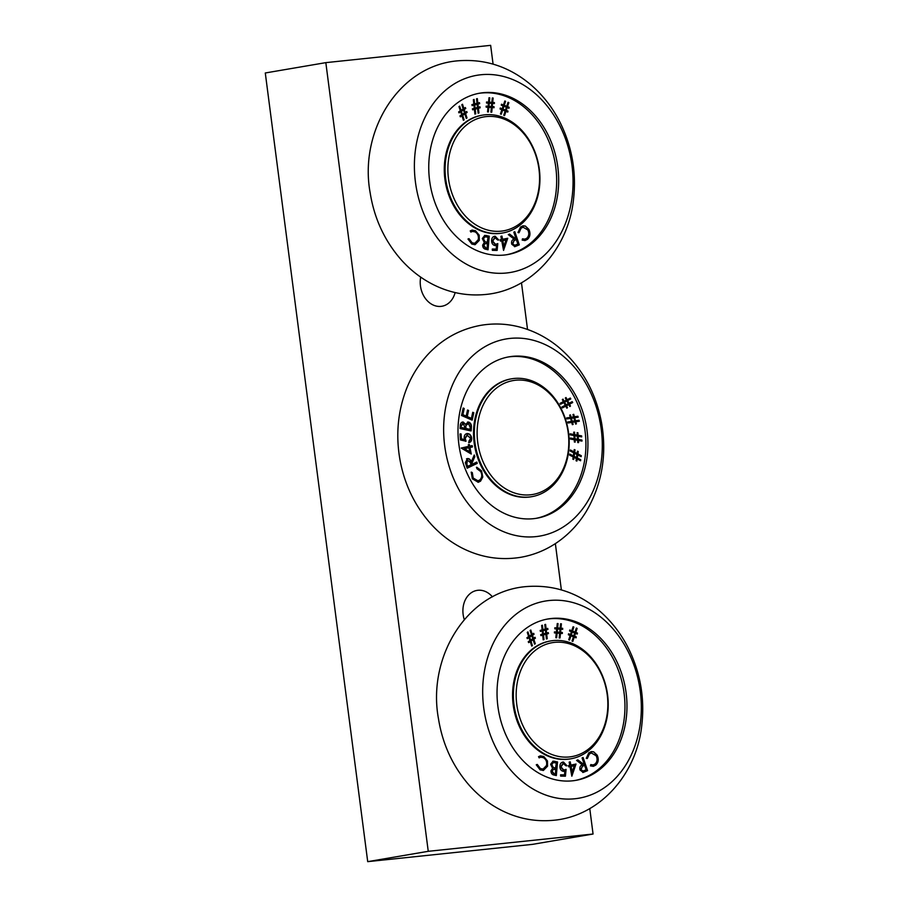 <?xml version="1.0" encoding="UTF-8"?>
<svg xmlns="http://www.w3.org/2000/svg" width="907" height="907" viewBox="0 0 907 907"><rect width="100%" height="100%" fill="white"/><g stroke="black" fill="none" stroke-linecap="round" stroke-linejoin="round"><path stroke-width="1.36" d="M455.144 292.564A22.539 17.732 -99.7 0 1 441.902 306.249A22.539 17.732 -99.7 0 1 441.006 306.373A22.539 17.732 -99.7 0 1 420.701 277.123M464.282 619.583A22.539 17.732 -99.7 0 1 476.991 590.412A22.539 17.732 -99.7 0 1 477.887 590.287A22.539 17.732 -99.7 0 1 492.444 596.863M367.709 861.65L428.251 851.31L593.065 834.021L532.522 844.36L367.709 861.65L265.286 72.979L325.828 62.64L490.642 45.35L493.079 64.114M428.251 851.31L325.828 62.64M593.065 834.021L589.765 808.591M561.365 589.89L555.356 543.622M527.534 329.445L521.48 282.814M504.258 255.037A81.891 64.408 80.3 0 0 507.512 254.595A81.891 64.408 80.3 0 0 557.533 165.085A81.891 64.408 80.3 0 0 483.182 92.707A81.891 64.408 80.3 0 0 479.928 93.149A81.891 64.408 80.3 0 0 429.895 182.658A81.891 64.408 80.3 0 0 504.258 255.037M480.846 74.759A99.997 78.648 80.3 0 0 415.44 182.08A99.997 78.648 80.3 0 0 506.594 272.984A99.997 78.648 80.3 0 0 572 165.664A99.997 78.648 80.3 0 0 480.846 74.759M486.277 116.584A57.799 45.463 80.3 0 0 448.477 178.622A57.799 45.463 80.3 0 0 501.163 231.16A57.799 45.463 80.3 0 0 538.962 169.121A57.799 45.463 80.3 0 0 486.277 116.584M500.199 233.337A59.783 47.028 -99.7 0 1 445.915 180.493A59.783 47.028 -99.7 0 1 482.445 115.155A59.783 47.028 -99.7 0 1 484.814 114.826A59.783 47.028 -99.7 0 1 539.098 167.659A59.783 47.028 -99.7 0 1 502.569 233.008A59.783 47.028 -99.7 0 1 500.199 233.337M482.445 115.155L481.628 115.291A59.783 47.028 80.3 0 0 445.11 180.629A59.783 47.028 80.3 0 0 499.394 233.473A59.783 47.028 80.3 0 0 501.764 233.144L502.569 233.008M507.773 112.083L505.959 111.357L504.553 115.597L503.736 115.268L505.131 111.028L502.682 110.042L501.254 114.271L500.449 113.953L501.877 109.724L500.063 108.999L500.256 108.024L502.183 108.795L503.147 105.938L501.288 105.201L501.48 104.214L503.464 104.997L504.802 100.994L505.584 101.301L504.258 105.325L506.707 106.3L508.022 102.287L508.85 102.616L507.523 106.629L509.167 107.287L508.974 108.262L507.206 107.559L506.265 110.427L507.965 111.108L507.773 112.083M494.054 107.706L492.195 107.57L491.741 112.196L490.891 112.139L491.345 107.514L488.839 107.343L488.363 111.958L487.535 111.901L488.011 107.287L486.163 107.162L486.141 106.142L488.113 106.278L488.442 103.16L486.537 103.024L486.515 102.003L488.544 102.14L488.975 97.763L489.78 97.82L489.361 102.196L491.855 102.366L492.286 97.99L493.125 98.047L492.694 102.423L494.383 102.536L494.394 103.568L492.592 103.443L492.297 106.561L494.032 106.686L494.054 107.706M480.188 107.808L478.408 108.284L478.941 112.978L478.125 113.194L477.592 108.5L475.2 109.146L475.699 113.851L474.905 114.067L474.406 109.362L472.626 109.838L472.4 108.84L474.293 108.33L473.953 105.155L472.128 105.643L471.901 104.634L473.839 104.112L473.352 99.668L474.123 99.453L474.622 103.908L477.014 103.262L476.515 98.818L477.32 98.602L477.819 103.047L479.429 102.616L479.667 103.625L477.932 104.09L478.295 107.253L479.962 106.811L480.188 107.808L478 108.352L478.125 113.16M467.128 112.411L465.529 113.466L467.003 117.921L466.277 118.398L464.815 113.931L462.672 115.348L464.123 119.826L463.409 120.291L461.969 115.813L460.393 116.856L459.962 115.949L461.652 114.838L460.677 111.81L459.055 112.876L458.625 111.958L460.359 110.824L458.976 106.584L459.668 106.13L461.051 110.359L463.182 108.953L461.799 104.724L462.513 104.248L463.896 108.477L465.336 107.536L465.767 108.455L464.225 109.464L465.223 112.479L466.708 111.504L467.128 112.411L465.132 113.534L466.232 118.239M519.303 244.856L514.927 246.625L511.752 244.232C511.174 241.591 511.945 239.879 514.054 239.097L508.305 234.63L509.564 234.063L515.301 238.541L515.89 238.269L513.793 232.147L514.813 231.693L519.303 244.856L514.518 246.693M503.555 250.423L501.741 240.843L500.437 241.103L500.188 239.777L501.492 239.516L500.891 236.319L501.968 236.103L502.569 239.301L507.727 238.269L503.555 250.423M495.177 237.532L492.728 241.092L495.471 244.289L497.796 243.598L497.127 250.434L492.365 250.343L492.297 249.028L496.22 249.096L496.571 245.344L495.29 245.582C493.102 245.298 491.866 243.779 491.594 241.024C491.617 238.019 492.807 236.421 495.177 236.239L498.725 239.992L497.603 239.97L494.791 237.555L492.331 241.16L495.063 244.357L495.846 244.278M494.462 236.296L498.328 240.072M495.063 244.357L495.653 244.312M467.978 239.017L469.021 238.677L472.15 242.815L474.803 243.269L478.204 239.731C478.885 236.194 477.853 233.587 475.098 231.897L472.479 231.41L470.846 232.079L470.223 230.888L472.105 230.083L475.483 230.729L479.202 235.196L479.281 240.412L475.075 244.697L471.821 244.074L467.978 239.017M506.491 254.754A81.891 64.408 80.3 0 0 555.424 164.791A81.891 64.408 80.3 0 0 481.163 93.047A81.891 64.408 80.3 0 0 478.919 93.33M488.045 249.799L485.869 249.289C483.816 248.971 482.739 247.577 482.637 245.105L484.304 242.577L482.309 238.518L484.792 235.378L489.247 236.171L488.045 249.799M522.171 240.106L522.477 238.813L524.847 239.165L526.786 238.235C529.019 236.024 529.371 233.28 527.84 229.981L523.101 227.215L521.106 228.179L519.065 232.691L517.965 232.555L520.539 227.022L523.022 225.798L525.368 226.047L528.838 229.312C530.686 233.371 530.221 236.727 527.455 239.38L525.04 240.548L522.171 240.106M472.15 242.815L474.599 243.303M468.613 238.745L471.742 242.883M472.275 231.455L470.778 231.943M475.483 230.729L478.794 235.264L478.873 240.48L474.871 244.731M471.901 230.129L475.087 230.797M486.231 235.446L488.85 236.239L487.649 249.708M484.599 235.412L485.823 235.514M484.848 236.818L483.057 238.824L484.633 241.761L487.184 242.543L488.057 237.249L485.041 236.761L483.465 238.756L485.03 241.693L487.592 242.475M485.041 243.586L483.374 245.446L485.415 247.974L487.082 248.212L487.467 243.847L485.222 243.541L483.782 245.378L485.812 247.906L487.082 248.212M492.297 249.108L496.22 249.096M497.376 243.802L496.73 250.423M501.741 240.843L500.437 241.092M501.571 236.183L502.569 239.301M507.319 238.348L503.487 250.083M506.004 239.981L502.421 240.695L503.907 246.353L506.004 239.981L502.818 240.616L503.907 246.353M509.258 234.21L515.301 238.541M514.439 231.863L518.906 244.924M512.41 243.824L514.836 245.253L517.852 244.028L516.321 239.55L514.167 240.389L512.41 243.824L514.643 245.275M514.167 240.389L512.806 243.756M516.321 239.55L514.564 240.321M522.421 239.029L524.643 239.187M521.106 228.179L518.657 232.759M522.897 227.26L520.709 228.247M525.368 226.047L528.441 229.392C530.278 233.439 529.824 236.795 527.046 239.448L524.836 240.582M522.829 225.843L524.972 226.115M464.815 113.931L462.275 115.416L463.364 120.132M461.969 115.813L460.314 116.708M460.677 111.81L458.987 112.729M459.316 106.368L461.051 110.359M462.162 104.475L463.896 108.477M465.008 107.752L465.359 108.523L463.817 109.532L465.223 112.479M463.522 109.928L460.971 111.414L462.366 114.373L464.497 112.956L463.522 109.928L461.368 111.346L462.366 114.373M466.368 111.72L466.72 112.479M477.592 108.5L474.792 109.214L474.905 114.021M474.406 109.362L472.626 109.792M473.953 105.155L472.116 105.609M473.726 99.566L474.622 103.908M476.923 98.704L477.819 103.047M479.032 102.718L479.259 103.693L477.536 104.158L478.295 107.253M477.139 104.294L474.327 105.008L475.087 108.114L477.479 107.48L477.139 104.294L474.735 104.94L475.087 108.114M479.565 106.913L479.792 107.876M492.195 107.57L491.345 112.173M488.839 107.343L487.966 111.935M486.141 106.232L488.113 106.278M486.515 102.094L488.544 102.14M488.964 97.854L488.952 102.264L491.855 102.366M492.274 98.092L492.286 102.491L493.975 102.604L493.998 103.534M492.592 103.443L491.889 106.641L493.635 106.754L493.646 107.672M489.247 103.217L488.544 106.402L491.447 106.504L491.764 103.387L489.247 103.217L488.941 106.334L491.447 106.504M505.959 111.357L504.213 115.461M502.682 110.042L500.913 114.135M500.211 108.239L502.183 108.795M501.446 104.43L503.464 104.997M504.734 101.199L503.861 105.393L506.707 106.3M507.954 102.491L507.115 106.697L508.759 107.355L508.612 108.126M507.206 107.559L505.868 110.495L507.569 111.176L507.421 111.935M503.941 106.255L502.591 109.191L505.437 110.098L506.401 107.241L503.941 106.255L503 109.123L505.437 110.098M572.544 780.814A81.891 64.408 80.3 0 0 575.798 780.371A81.891 64.408 80.3 0 0 625.83 690.862A81.891 64.408 80.3 0 0 551.467 618.483A81.891 64.408 80.3 0 0 548.213 618.925A81.891 64.408 80.3 0 0 498.181 708.435A81.891 64.408 80.3 0 0 572.544 780.814M549.132 600.536A99.997 78.648 80.3 0 0 483.726 707.868A99.997 78.648 80.3 0 0 574.879 798.761A99.997 78.648 80.3 0 0 640.285 691.44A99.997 78.648 80.3 0 0 549.132 600.536M554.562 642.36A57.799 45.463 80.3 0 0 516.763 704.399A57.799 45.463 80.3 0 0 569.449 756.937A57.799 45.463 80.3 0 0 607.248 694.909A57.799 45.463 80.3 0 0 554.562 642.36M568.485 759.114A59.783 47.028 -99.7 0 1 514.201 706.27A59.783 47.028 -99.7 0 1 550.73 640.932A59.783 47.028 -99.7 0 1 553.1 640.603A59.783 47.028 -99.7 0 1 607.384 693.447A59.783 47.028 -99.7 0 1 570.866 758.785A59.783 47.028 -99.7 0 1 568.485 759.114M550.73 640.932L549.925 641.068A59.783 47.028 80.3 0 0 513.396 706.417A59.783 47.028 80.3 0 0 567.68 759.25A59.783 47.028 80.3 0 0 570.05 758.921L570.866 758.785M576.07 637.859L574.244 637.133L572.839 641.374L572.022 641.045L573.417 636.805L570.968 635.818L569.539 640.047L568.734 639.73L570.163 635.501L568.349 634.775L568.542 633.8L570.48 634.571L571.433 631.714L569.573 630.977L569.766 629.991L571.75 630.784L573.088 626.771L573.87 627.077L572.544 631.102L574.993 632.077L576.308 628.063L577.135 628.392L575.809 632.406L577.453 633.063L577.26 634.038L575.492 633.335L574.55 636.204L576.251 636.884L576.07 637.859M562.34 633.483L560.481 633.358L560.027 637.972L559.188 637.916L559.63 633.29L557.125 633.12L556.649 637.734L555.821 637.678L556.297 633.063L554.449 632.939L554.426 631.918L556.41 632.054L556.728 628.936L554.823 628.8L554.801 627.78L556.83 627.916L557.261 623.54L558.066 623.597L557.646 627.973L560.141 628.143L560.571 623.767L561.41 623.823L560.98 628.2L562.669 628.313L562.691 629.345L560.877 629.22L560.583 632.349L562.317 632.462L562.34 633.483M548.474 633.585L546.694 634.061L547.227 638.755L546.411 638.97L545.889 634.276L543.486 634.923L543.985 639.628L543.191 639.843L542.692 635.138L540.912 635.614L540.685 634.617L542.579 634.106L542.239 630.932L540.413 631.419L540.187 630.41L542.125 629.889L541.638 625.445L542.409 625.229L542.908 629.685L545.3 629.039L544.801 624.594L545.606 624.379L546.105 628.823L547.715 628.392L547.953 629.401L546.218 629.866L546.581 633.041L548.247 632.587L548.474 633.585L546.286 634.129L546.411 638.936M535.413 638.188L533.815 639.242L535.289 643.709L534.574 644.174L533.101 639.718L530.958 641.124L532.409 645.603L531.695 646.067L530.255 641.589L528.679 642.632L528.248 641.725L529.937 640.614L528.962 637.587L527.341 638.653L526.91 637.734L528.645 636.601L527.262 632.36L527.953 631.907L529.337 636.136L531.468 634.73L530.085 630.501L530.799 630.025L532.182 634.254L533.622 633.313L534.053 634.231L532.511 635.24L533.509 638.256L534.994 637.281L535.413 638.188L533.418 639.31L534.518 644.015M587.589 770.633L583.212 772.401L580.038 770.009C579.46 767.367 580.231 765.655 582.339 764.873L576.591 760.406L577.85 759.839L583.586 764.318L584.176 764.045L582.079 757.935L583.099 757.47L587.589 770.633L582.804 772.481M571.841 776.199L570.027 766.619L568.723 766.88L568.474 765.565L569.777 765.304L569.177 762.107L570.254 761.88L570.854 765.077L576.013 764.045L571.841 776.199M563.462 763.309L561.014 766.869L563.757 770.066L566.081 769.374L565.412 776.211L560.651 776.12L560.583 774.805L564.505 774.884L564.857 771.12L563.576 771.358C561.388 771.075 560.152 769.555 559.88 766.8C559.902 763.796 561.093 762.197 563.462 762.016L567.011 765.78L565.889 765.757L563.077 763.331L560.617 766.937L563.349 770.134L564.131 770.054M562.748 762.073L566.614 765.848M563.349 770.134L563.95 770.088M536.264 764.794L537.307 764.454L540.436 768.592L543.089 769.045L546.49 765.508C547.17 761.971 546.139 759.363 543.384 757.674L540.765 757.198L539.132 757.855L538.52 756.665L540.391 755.871L543.769 756.506L547.488 760.973L547.567 766.188L543.361 770.474L540.107 769.85L536.264 764.794M574.789 780.53A81.891 64.408 80.3 0 0 623.71 690.567A81.891 64.408 80.3 0 0 549.449 618.823A81.891 64.408 80.3 0 0 547.204 619.118M556.331 775.576L554.166 775.066C552.102 774.748 551.025 773.354 550.923 770.882L552.59 768.365L550.594 764.295L553.089 761.154L557.533 761.948L556.331 775.576M590.457 765.882L590.763 764.59L593.133 764.941L595.071 764.011C597.305 761.801 597.656 759.057 596.137 755.758L591.387 752.991L589.391 753.955L587.351 758.467L586.251 758.343L588.824 752.799L591.307 751.574L593.654 751.824L597.123 755.1C598.971 759.148 598.507 762.504 595.74 765.157L593.337 766.324L590.457 765.882M540.436 768.592L542.885 769.079M536.899 764.522L540.028 768.66M540.561 757.232L539.064 757.719M543.769 756.506L547.08 761.041L547.159 766.256L543.157 770.508M540.198 755.905L543.372 756.574M554.517 761.222L557.136 762.016L555.934 775.485M552.885 761.188L554.109 761.29M553.134 762.594L551.343 764.601L552.919 767.537L555.481 768.32L556.342 763.025L553.327 762.549L551.751 764.533L553.315 767.469L555.878 768.252M553.327 769.363L551.66 771.222L553.701 773.75L555.367 773.988L555.753 769.624L553.508 769.317L552.068 771.154L554.098 773.682L555.367 773.988M560.594 774.884L564.505 774.884M565.662 769.578L565.016 776.199M570.027 766.619L568.723 766.869M569.857 761.971L570.854 765.077M575.605 764.125L571.773 775.859M574.29 765.769L570.707 766.472L572.192 772.129L574.29 765.769L571.104 766.404L572.192 772.129M577.544 759.987L583.586 764.318M582.725 757.64L587.192 770.701M580.695 769.601L583.122 771.029L586.137 769.805L584.607 765.327L582.453 766.177L580.695 769.601L582.929 771.052M582.453 766.177L581.092 769.533M584.607 765.327L582.85 766.098M590.718 764.805L592.929 764.964M589.391 753.955L586.942 758.535M591.183 753.037L588.994 754.023M593.654 751.824L596.727 755.168C598.563 759.216 598.11 762.572 595.332 765.225L593.121 766.358M591.115 751.62L593.257 751.903M533.101 639.718L530.561 641.192L531.649 645.909M530.255 641.589L528.6 642.485M528.962 637.587L527.273 638.505M527.602 632.145L529.337 636.136M530.448 630.263L532.182 634.254M533.293 633.528L533.645 634.299L532.103 635.308L533.509 638.256M531.808 635.705L529.257 637.19L530.652 640.149L532.783 638.743L531.808 635.705L529.654 637.122L530.652 640.149M534.654 637.496L535.005 638.256M545.889 634.276L543.078 634.991L543.191 639.798M542.692 635.138L540.912 635.569M542.239 630.932L540.413 631.385M542.012 625.342L542.908 629.685M545.209 624.481L546.105 628.823M547.329 628.506L547.545 629.469L545.821 629.934L546.581 633.041M545.424 630.07L542.613 630.784L543.372 633.891L545.776 633.256L545.424 630.07L543.021 630.716L543.372 633.891M547.851 632.689L548.077 633.653M560.481 633.358L559.63 637.95M557.125 633.12L556.252 637.712M554.426 632.009L556.41 632.054M554.801 627.871L556.83 627.916M557.261 623.642L557.238 628.041L560.141 628.143M560.56 623.869L560.583 628.268L562.261 628.392L562.283 629.311M560.877 629.22L560.175 632.417L561.921 632.53L561.932 633.449M557.533 628.993L556.83 632.179L559.732 632.281L560.05 629.163L557.533 628.993L557.227 632.111L559.732 632.281M574.244 637.133L572.51 641.238M570.968 635.818L569.199 639.911M568.496 634.016L570.48 634.571M569.732 630.206L571.75 630.784M573.02 626.975L572.147 631.17L574.993 632.077M576.251 628.268L575.401 632.474L577.045 633.131L576.897 633.902M575.492 633.335L574.154 636.272L575.854 636.952L575.707 637.712M572.226 632.032L570.877 634.968L573.723 635.875L574.687 633.018L572.226 632.032L571.285 634.9L573.723 635.875M459.622 449.226A81.891 64.408 80.3 0 0 536.751 518.237A81.891 64.408 80.3 0 0 586.307 425.814A81.891 64.408 80.3 0 0 509.178 356.802A81.891 64.408 80.3 0 0 459.622 449.226M600.309 423.229A99.997 78.648 80.3 0 0 505.312 339.105A99.997 78.648 80.3 0 0 445.62 451.811A99.997 78.648 80.3 0 0 540.629 535.935A99.997 78.648 80.3 0 0 600.309 423.229M567.669 429.26A57.799 45.463 80.3 0 0 512.761 380.634A57.799 45.463 80.3 0 0 478.261 445.779A57.799 45.463 80.3 0 0 533.18 494.406A57.799 45.463 80.3 0 0 567.669 429.26M475.517 446.267A59.783 47.028 -99.7 0 1 511.695 378.797A59.783 47.028 -99.7 0 1 567.997 429.181A59.783 47.028 -99.7 0 1 531.819 496.662A59.783 47.028 -99.7 0 1 475.517 446.267M511.695 378.797L510.879 378.933A59.783 47.028 80.3 0 0 474.712 446.414A59.783 47.028 80.3 0 0 531.014 496.798L531.819 496.662M572.861 459.214L573.19 456.947L569.596 455.11L569.743 454.078L573.337 455.915L573.768 452.865L570.186 450.983L570.333 449.974L573.916 451.856L574.233 449.589L575.038 449.849L574.687 452.264L577.113 453.523L577.442 451.21L578.258 451.471L577.906 453.931L581.296 455.688L581.16 456.663L577.759 454.929L577.328 457.978L580.729 459.713L580.582 460.745L577.181 458.999L576.897 461.051L576.081 460.79L576.399 458.591L573.972 457.355L573.666 459.475L572.861 459.214M574.414 442.072L574.256 439.736L570.503 439.09L570.424 438.024L574.176 438.682L573.961 435.53L570.208 434.85L570.14 433.807L573.893 434.498L573.734 432.174L574.539 432.163L574.709 434.646L577.249 435.111L577.09 432.718L577.906 432.718L578.076 435.258L581.636 435.893L581.704 436.902L578.144 436.29L578.36 439.419L581.92 440.031L581.988 441.085L578.439 440.462L578.587 442.582L577.77 442.582L577.612 440.326L575.072 439.884L575.219 442.072L574.414 442.072M572.362 424.669L571.727 422.424L568.054 423.002L567.771 421.982L571.444 421.404L570.582 418.376L566.898 418.921L566.614 417.923L570.31 417.379L569.675 415.145L570.435 414.873L571.115 417.265L573.598 416.891L572.952 414.59L573.723 414.318L574.414 416.767L577.895 416.234L578.178 417.209L574.687 417.753L575.548 420.769L579.029 420.224L579.312 421.245L575.832 421.778L576.399 423.818L575.639 424.091L575.015 421.902L572.532 422.299L573.133 424.408L572.362 424.669M566.83 408.184L565.764 406.166L562.408 407.923L561.932 407.016L565.288 405.248L563.859 402.538L560.481 404.273L560.016 403.377L563.383 401.642L562.329 399.647L562.998 399.125L564.12 401.268L566.399 400.1L565.322 398.048L565.991 397.527L567.147 399.715L570.333 398.06L570.786 398.933L567.612 400.599L569.04 403.298L572.215 401.642L572.702 402.549L569.517 404.205L570.48 406.03L569.811 406.551L568.78 404.59L566.512 405.792L567.499 407.674L566.83 408.184M466.912 458.761C468.964 458.182 470.416 459.259 471.243 461.958L474.248 455.008L474.826 456.629L471.821 463.568L472.094 464.316L476.776 462.06L477.241 463.364L467.162 468.216L465.314 462.593L467.593 458.534M461.175 448.047L468.647 446.38L468.307 444.713L469.338 444.487L469.679 446.142L472.173 445.586L472.445 446.947L469.951 447.514L471.289 454.044L461.175 448.047M467.524 434.986L465.223 438.251L466.017 441.221L460.45 439.963L460.053 433.943L461.096 433.943L461.425 438.886L464.486 439.566L464.169 437.934C464.18 435.19 465.28 433.727 467.468 433.557C469.894 433.773 471.289 435.383 471.674 438.387C471.719 440.757 470.824 442.174 468.998 442.639L468.908 441.221L470.642 438.308L466.901 435.065M466.878 433.614L467.071 433.625C469.486 433.841 470.892 435.451 471.266 438.455C471.311 440.825 470.427 442.242 468.602 442.707M535.742 518.407A81.891 64.408 80.3 0 0 584.289 426.165A81.891 64.408 80.3 0 0 508.169 356.984M463.171 408.037L464.214 408.501L462.865 414.658L466.187 416.109L467.536 410.009L468.579 410.463L467.23 416.562L471.413 418.388L472.751 412.277L473.794 412.742L472.173 420.145L461.527 415.497L463.171 408.037M460.076 428.569L460.268 425.871C460.325 423.286 461.334 422.004 463.307 422.05L465.506 424.306L468.568 422.05C470.62 422.821 471.561 424.533 471.413 427.186L471.141 430.95L460.076 428.569M462.479 422.016L465.506 424.306M467.672 422.016L468.171 422.118C470.211 422.889 471.164 424.601 471.016 427.254L470.744 430.87M471.243 472.116L472.298 472.57L473.193 478.034L477.989 480.812L479.905 479.871C482.082 477.558 482.331 474.769 480.676 471.504L476.855 468.658L476.855 467.286L481.538 470.858L482.796 476.991L480.54 481.163L478.261 482.286L472.343 478.794L471.243 472.116M463.114 408.263L463.806 408.569L462.457 414.726L466.187 416.109M467.479 410.225L468.171 410.531L466.833 416.63L471.413 418.388M472.706 412.504L473.397 412.81L471.821 419.986M462.275 422.061L462.899 422.118M467.479 422.061L468.171 422.118M468.08 423.546L465.881 425.349L465.506 428.523L469.747 429.442L470.28 427.673L468.488 423.478L467.683 423.512M462.797 423.546L460.971 425.939L460.858 427.526L464.395 428.285L464.86 427.435L463.205 423.478L462.468 423.501M460.971 425.939L461.255 427.458L464.803 428.217M463.205 423.478L461.38 425.871M465.881 425.349L465.915 428.455L470.155 429.374M468.488 423.478L466.289 425.281M461.096 433.943L461.028 438.954L464.486 439.566M465.223 438.251L465.608 441.301M467.116 435.054L464.815 438.319M460.053 434.011L460.699 434.011M468.942 444.577L469.679 446.142M471.765 445.677L472.048 447.015L469.554 447.582L470.812 453.772M468.93 447.741L464.055 448.806L469.747 451.765L468.93 447.741L464.463 448.738L469.747 451.765M471.243 461.958L470.846 462.037C470.007 459.327 468.568 458.25 466.504 458.829M474.01 455.552L474.418 456.697L471.413 463.636L472.094 464.316M476.413 462.241L476.844 463.432L467.128 468.103M467.627 460.03L466.992 460.189L466.459 464.203L467.275 466.504L471.107 464.792L470.314 462.536L467.4 460.11L466.856 464.135L467.683 466.436M473.193 478.034L477.785 480.846M472.298 472.57L472.796 478.102M481.538 470.858L482.399 477.059L480.132 481.232L478.057 482.309M476.447 467.354L481.141 470.926M471.187 472.343L471.901 472.649M565.764 406.166L562.351 407.81M563.859 402.538L560.424 404.159M562.68 399.375L564.12 401.268M565.673 397.765L567.147 399.715M569.981 398.241L570.39 399.001L567.215 400.667L569.04 403.298M571.875 401.812L572.294 402.617L569.108 404.273L569.721 406.381M568.78 404.59L566.104 405.86L566.739 408.014M566.864 400.985L564.188 402.232L566.025 404.873L568.304 403.706L566.864 400.985L564.596 402.164L566.025 404.873M567.771 421.982L571.444 421.404M566.626 417.934L570.31 417.379M570.05 415.009L570.707 417.333L573.598 416.891M573.337 414.454L574.006 416.835L577.498 416.302L577.77 417.277M574.687 417.753L575.14 420.837L578.621 420.292L578.904 421.302M575.832 421.778L575.616 424.023M572.532 422.299L572.351 424.601M571.399 418.263L571.841 421.347L574.743 420.905L573.882 417.878L571.399 418.263L572.249 421.279L574.743 420.905M570.435 438.172L574.176 438.682M570.14 433.954L573.893 434.498M573.734 432.242L574.312 434.714L577.249 435.111M577.09 432.786L577.668 435.326L581.228 435.961L581.285 436.834M578.144 436.29L577.963 439.487L581.512 440.099L581.58 441.017M578.439 440.462L578.178 442.582M575.072 439.884L574.811 442.072M574.789 435.689L574.596 438.897L577.544 439.283L577.317 436.131L574.789 435.689L574.993 438.818L577.544 439.283M569.709 454.339L573.337 455.915M570.288 450.235L573.916 451.856M574.199 449.781L574.29 452.332L577.113 453.523M577.419 451.391L577.498 453.999L580.899 455.756L580.797 456.482M577.759 454.929L576.931 458.046L580.321 459.781L580.208 460.552M577.181 458.999L576.512 460.926M573.972 457.355L573.292 459.35M574.55 453.273L573.712 456.391L576.535 457.582L576.977 454.52L574.55 453.273L574.12 456.323L576.535 457.582M485.54 294.48C466.822 296.272 449.01 292.78 432.083 284.016C420.383 277.871 410.032 269.73 401.03 259.606C384.545 240.684 374.251 218.44 370.169 192.851C358.911 132.003 398.014 66.018 457.502 60.848C484.485 58.626 508.691 66.392 530.107 84.147C542.624 94.759 552.68 107.627 560.254 122.774C572.249 147.263 576.637 173.033 573.428 200.107C568.292 248.087 531.933 290.251 485.54 294.48M553.826 820.257C535.107 822.048 517.296 818.556 500.381 809.792C488.669 803.647 478.318 795.507 469.316 785.394C452.831 766.472 442.537 744.216 438.455 718.627C427.197 657.779 466.3 591.795 525.788 586.625C552.771 584.403 576.977 592.169 598.393 609.923C610.91 620.535 620.966 633.403 628.54 648.55C640.535 673.039 644.922 698.809 641.714 725.883C636.578 773.864 600.219 816.028 553.826 820.257M399.953 459.702C395.531 434.442 397.935 410.281 407.152 387.221C412.288 374.738 419.34 363.673 428.319 354.025C442.797 338.685 460.268 329.116 480.733 325.341C493.975 323.085 507.126 323.697 520.176 327.166C534.098 330.953 546.751 337.506 558.156 346.814C581.285 366.405 595.763 391.779 601.59 422.934C607.089 455.155 601.931 484.735 586.103 511.695C578.405 524.223 568.621 534.552 556.739 542.703C545.561 550.266 533.35 555.175 520.119 557.408C499.519 560.571 479.848 557.283 461.107 547.545C449.453 541.388 439.158 533.259 430.201 523.169C414.488 505.131 404.397 483.975 399.953 459.702"/></g></svg>
